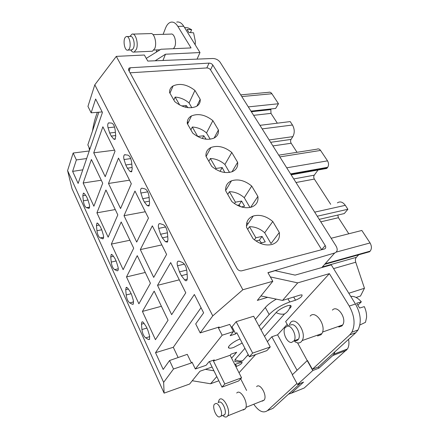<?xml version="1.0" encoding="UTF-8"?>
<svg xmlns="http://www.w3.org/2000/svg" width="439" height="439" viewBox="0 0 439 439"><rect width="100%" height="100%" fill="white"/><g stroke="black" fill="none" stroke-linecap="round" stroke-linejoin="round"><path stroke-width="0.66" d="M144.404 202.088L147.235 205.617L148.925 206.045L149.578 203.164L149.095 197.084C148.514 192.589 147.131 189.862 144.936 188.896L142 188.183L141.276 188.364C140.458 189.319 140.337 190.877 140.908 193.034L142.691 198.68L144.404 202.088L149.419 201.161M297.06 370.275L277.574 334.825L287.205 324.372M346.278 350.388L332.817 355.519L318.928 368.145L312.777 370.532L297.532 384.504L303.563 382.111L291.375 393.19L304.172 388.032L347.463 348.967C348.945 346.47 349.307 343.254 348.555 339.325M215.615 169.256L216.07 168.444L210.374 158.506C215.692 158.704 220.537 160.696 224.905 164.477L231.792 152.487C224.664 146.758 217.706 145.1 210.912 147.515C207.318 149.298 205.671 152.223 205.968 156.279L211.741 166.392C218.721 172.061 225.58 173.811 232.319 171.649C236.347 169.789 238.119 166.683 237.631 162.32L232.028 171.764M210.374 158.506L208.843 161.311M125.757 164.982L124.045 159.538C123.474 157.277 123.617 155.691 124.478 154.769L127.76 155.093C129.807 155.861 131.118 158.446 131.7 162.847L132.205 168.828L131.491 171.863L130.048 171.457L127.381 168.208L125.757 164.982L131.804 164.098M147.795 61.076L212.866 58.497C215.928 58.612 218.375 59.891 220.191 62.322L336.104 246.109C337.915 249.5 337.443 251.794 334.694 252.996L267.916 272.657L272.811 281.278L242.855 289.751L212.767 315.888L94.808 84.815L116.297 56.373L144.354 55.018L147.795 61.076M297.532 384.504L292.264 374.835L307.218 360.611L312.777 370.532M163.083 224.609L159.928 223.61L158.995 223.846C158.243 224.828 158.144 226.348 158.704 228.395L160.57 234.261L162.381 237.861L165.393 241.691L167.363 242.141L167.945 239.442L167.478 233.263C166.902 228.681 165.432 225.794 163.083 224.609M101.288 180.242L83.158 182.997L93.875 206.226L102.71 183.228L91.394 159.5L83.158 182.997M108.493 183.469L120.56 208.547L131.31 183.743L118.497 158.089L108.493 183.469L129.538 180.193M108.054 127.76C107.478 125.417 107.637 123.803 108.532 122.915L111.479 123.052C113.394 123.644 114.634 126.092 115.21 130.399L115.737 136.288L114.974 139.454L113.75 139.075L111.237 136.079L109.695 133.017L108.054 127.76L114.546 127.036M325.211 245.527C326.117 247.256 325.848 248.414 324.41 248.99L241.724 270.825C239.793 271.11 238.223 270.336 237.016 268.509L128.627 70.18L128.989 68.144L130.246 67.76L209.074 63.112L206.807 67.941C208.366 67.974 209.606 68.61 210.528 69.856L321.672 249.67L325.211 245.527L212.822 65.043L210.528 69.856M209.074 63.112C210.638 63.15 211.889 63.792 212.822 65.043M157.524 285.323L171.649 314.664L185.779 292.818L170.678 262.582L157.524 285.323L179.299 279.835M241.324 206.928L244.589 206.226L241.598 201.057L235.419 202.176L229.41 191.695C234.799 191.766 239.749 193.769 244.26 197.698L251.728 186.059C244.929 180.478 238.179 178.733 231.479 180.824C227.215 182.706 225.284 186.037 225.695 190.817L231.797 201.506C238.432 207.021 245.066 208.86 251.695 207.027C256.458 205.09 258.522 201.561 257.891 196.436L250.653 207.345M229.41 191.695L227.748 194.417M307.218 360.611L297.571 342.864M288.055 325.892L285.652 321.606L329.371 273.634L297.708 282.875L270.336 276.916M206.807 67.941L130.059 72.808M286.733 167.824L327.532 160.855C328.816 163.165 328.866 165.316 327.681 167.308L327.132 168.038L290.942 174.497M101.771 229.833L100.377 226.793L98.138 223.632L96.937 223.138L96.454 225.602L96.953 230.722C97.474 234.492 98.566 236.895 100.235 237.933L103.121 238.756C103.703 237.998 103.758 236.692 103.28 234.843L101.771 229.833M244.26 197.698L249.967 207.499M164.115 393.135L163.637 382.353L67.59 170.579L71.996 188.677L164.115 393.135L189.588 384.048L199.97 371.229L212.075 367.015M94.808 84.815L87.954 106.397L91.142 112.823L95.636 99.005L102.43 112.455L78.131 183.436L72.622 171.391L76.364 159.928L86.653 158.55M91.142 112.823L102.161 111.929M234.492 203.647L235.419 202.176M93.737 152.821L102.869 126.789L115.029 151.148L105.223 176.681L93.737 152.821L114.535 150.16M218.424 129.982L212.888 120.654C205.452 114.798 198.313 113.218 191.481 115.918C188.479 117.592 187.08 120.138 187.288 123.568L192.759 133.149C200.063 138.954 207.115 140.623 213.908 138.159C217.289 136.414 218.792 133.686 218.424 129.982L214.122 138.055M124.001 215.686L136.705 242.07L148.475 218.117L134.96 191.058L124.001 215.686L145.293 211.741M182.284 262.396L178.892 261.079L177.724 261.386C177.043 262.385 176.977 263.85 177.521 265.787L179.474 271.889L181.389 275.697L184.605 279.857C185.477 280.905 186.235 281.064 186.882 280.329L187.376 277.843L186.937 271.56C186.361 266.879 184.808 263.823 182.284 262.396M98.841 112.197L87.833 144.886L89.874 149.139M253.929 404.478C258.845 411.409 263.329 413.467 267.378 410.663L272.921 408.38L288.45 394.206L291.375 393.19M155.461 339.693L168.049 320.234L154.166 291.128L142.423 311.432L155.461 339.693M212.767 315.888L200.179 332.921L219.198 326.984L218.441 327.966L229.795 324.41L233.515 331.571L230.157 335.698L235.716 333.898L236.753 332.641L249.336 356.77L252.65 353.093L270.243 346.969L266.835 350.629L249.336 356.77M200.179 332.921L195.712 323.905L203.625 312.826L194.362 294.492L155.532 352.693L173.301 347.287L201.035 307.701M242.855 289.751L116.297 56.373M200.2 99.291L194.938 90.429C187.212 84.469 179.935 82.966 173.109 85.907C170.617 87.438 169.438 89.655 169.575 92.552L174.766 101.639C182.377 107.555 189.582 109.152 196.376 106.43C199.196 104.817 200.469 102.435 200.2 99.291L196.908 106.117M325.047 168.411L326.698 168.455L327.132 168.038M254.384 239.837L255.849 237.784L249.495 226.716L247.695 229.345M163.637 382.353L173.498 369.012L191.409 362.971L192.046 362.142L195.333 368.996L222.145 335.22L233.515 331.571M67.59 170.579L73.154 153.03L89.243 150.972M73.154 153.03L76.364 159.928M224.905 164.477L229.537 172.428M231.792 152.487L237.631 162.32M105.931 189.977L117.811 214.896L108.159 237.175L96.92 212.827L105.931 189.977M329.371 273.634L349.252 306.076L355.464 304.002L331.275 264.882L295.101 275.116L275.077 270.693L267.988 272.784M288.45 394.206L300.26 383.423M348.818 293.252L364.458 288.253L360.512 296.018L356.084 297.466M358.718 254.801L356.342 257.342C355.338 258.566 355.135 260.201 355.738 262.231L364.458 288.253M337.382 202.856C340.11 201.095 342.755 201.918 345.312 205.331L347.897 209.26L344.28 213.563L319.23 219.352M327.532 160.855L320.574 150.434C319.482 148.947 318.297 148.53 317.018 149.178L278.749 155.165M271.236 108.921L270.836 109.602L270.984 113.372L253.627 115.336M202.379 138.488L203.789 135.755L197.72 136.447L192.304 127.014L190.899 129.889M248.304 106.897L278.474 103.747L275.648 108.444L250.976 111.127M240.72 94.868L268.701 92.3C269.875 91.905 270.94 92.388 271.895 93.748L278.474 103.747M277.327 123.183L270.984 113.372M297.033 152.306L291.172 143.246C290.448 141.907 290.404 140.628 291.041 139.41L292.857 136.639C294.805 132.929 294.673 129.055 292.467 125.016L290.212 121.587L259.937 125.34M318.05 170.003L314.253 175.172C313.556 176.363 313.589 177.663 314.357 179.074L296.001 182.52M330.688 204.316L314.357 179.074M348.807 233.778L338.42 217.706L337.81 215.055M336.23 252.101L370.061 242.943L361.846 230.459L331.16 238.267M370.061 242.943C371.817 246.114 371.844 248.853 370.137 251.152L369.572 251.75L324.646 264.349L369.572 251.75M368.639 252.019L369.561 251.761M261.37 242.871L259.361 240.177L255.893 240.951M272.811 281.278L257.32 300.408L267.664 297.329M191.409 362.971L187.272 354.339L169.553 360.529L163.193 369.435L155.532 352.693M140.321 249.593L152.328 225.838L166.606 254.422L153.705 277.399L140.321 249.593L161.854 244.913M161.393 306.285L142.423 311.432M148.481 339.556L149.523 339.391L149.551 335.742L147.85 330.188L146.231 326.665L143.591 322.747C142.911 321.803 142.324 321.584 141.841 322.089L141.473 324.201L141.929 329.53C142.45 333.503 143.718 336.285 145.726 337.876L148.481 339.556L149.644 339.193M179.705 105.047L175.139 97.085C180.325 97.496 184.967 99.455 189.072 102.973L191.848 107.731M187.941 107.665L186.301 105.547L181.603 105.942M129.906 240.254L111.352 244.1L123.145 269.656L133.692 248.194L121.197 221.986L111.352 244.1M251.728 186.059L257.891 196.436M96.92 212.827L115.265 209.551M185.516 107.231L186.301 105.547M212.888 120.654L206.533 132.94L210.188 139.218M194.938 90.429L189.072 102.973M175.139 97.085L173.839 100.021M126.202 294.975L125.724 289.718L126.141 287.474L127.689 288.072L130.185 291.715L131.727 295.068L133.357 300.43L133.28 304.178L132.391 304.32L129.812 302.915C127.925 301.522 126.723 298.877 126.202 294.975L131.234 293.686M260.003 243.222L265.227 241.878L262.072 236.423L255.849 237.784M279.303 232.489L272.784 221.514C266.325 216.103 259.817 214.27 253.27 216.015C248.254 217.942 246.016 221.722 246.559 227.353L253.023 238.668C259.306 244.007 265.677 245.933 272.142 244.452C277.711 242.482 280.098 238.498 279.303 232.489L270.995 243.59L264.679 232.752C260.014 228.664 254.955 226.65 249.495 226.716M349.252 306.076C354.613 315.861 355.48 324.575 351.842 332.219L349.735 334.875L312.365 369.265L307.465 360.518M318.928 368.145L318.27 366.982L334.979 351.721L333.986 354.086L332.817 355.519M312.365 369.265L318.27 366.982M240.484 206.659L239.101 204.958L237.263 205.293M239.101 204.958L241.598 201.057M259.361 240.177L262.072 236.423M270.243 346.969L253.654 316.234L236.16 321.694L232.039 326.83L231.188 327.099M259.059 326.248L269.167 314.511L265.31 307.514L255.35 319.378M265.31 307.514C267.724 304.732 271.412 301.939 276.356 299.14M129.867 36.464L131.996 34.132C135.536 32.667 138.729 43.494 136.425 49.212L134.164 52.054C132.946 52.406 131.804 51.714 130.745 49.969M127.052 36.552L130.268 36.453C132.913 35.345 135.316 43.461 133.604 47.769L132.578 49.497L131.118 49.953M126.503 276.932L137.253 255.663L150.418 283.259L138.894 303.788L126.503 276.932L145.265 272.46M220.021 171.347L222.2 167.55L216.07 168.444M272.784 221.514L264.679 232.752M111.226 262.078C111.747 265.913 112.894 268.432 114.667 269.639L117.087 270.797L117.828 270.671C118.382 269.897 118.42 268.619 117.954 266.835L116.384 261.655L114.919 258.461L112.56 255.07L111.188 254.527L110.738 256.892L111.226 262.078L116.159 260.969M206.121 139.24L203.789 135.755M224.79 172.489L222.2 167.55M88.601 208.404L89.095 208.316C89.71 207.576 89.775 206.248 89.293 204.338L87.838 199.487L86.505 196.584L84.387 193.637L83.333 193.193L82.828 195.75L83.339 200.804C83.854 204.503 84.897 206.796 86.467 207.685L89.101 208.316M173.498 369.012L169.553 360.529M192.304 127.014C197.561 127.321 202.302 129.296 206.533 132.94M317.26 216.224L347.897 209.26M92.475 131.096C93.54 124.045 95.181 117.784 97.398 112.313M187.255 122.706L188.276 122.591M187.272 122.218L188.523 122.075M72.622 171.391L82.795 169.822M178.13 357.533L173.301 347.287M197.885 105.393L197.226 105.459M246.707 223.056L248.178 223.517M260.947 295.93L282.546 300.43L297.708 282.875M287.441 326.1C291.979 325.315 297.066 336.236 294.185 340.702L291.578 342.458C286.903 343.018 282.041 332.032 285.004 327.73L287.441 326.1M240.062 338.985C233.361 341.399 226.217 347.375 229.081 348.094C229.97 348.379 231.474 348.171 233.586 347.469L242.18 343.051M244.924 348.308L235.052 359.623L234.92 361.467M246.416 356.605L248.139 355.063M290.108 308.145C291.375 306.68 291.474 305.785 290.404 305.462C288.022 304.655 278.886 309.188 276.12 312.557L261.013 329.87M269.167 314.511C274.348 309.204 281.218 305.028 289.767 301.994L295.54 300.21C300.369 298.125 302.52 296.341 301.994 294.86L300.122 295.068L282.546 300.43M195.333 368.996L206.1 365.292L209.013 361.709L214.347 359.887L213.436 360.995L230.113 355.277L241.576 377.809L238.646 380.959L221.975 387.138L209.403 361.577M231.583 358.164L236.681 352.248L231.057 354.169L230.113 355.277M235.507 364.134L236.632 366.335C240.534 364.617 242.339 363.245 242.048 362.213L234.755 364.397M236.632 366.335L235.875 366.603M216.784 376.58L210.572 383.768L218.841 380.767M239.014 372.777L255.608 354.569M267.378 341.657L271.829 336.773L277.574 334.825M151.362 51.275L152.459 51.226L154.808 48.427C157.228 42.792 154.04 32.146 150.39 33.594L132.962 34.105M355.464 304.002C360.831 313.704 361.676 322.369 358.01 329.98L355.886 332.63L334.979 351.721M359.848 325.019L365.489 322.319L366.554 317.496C366.73 313.885 365.983 310.263 364.315 306.631L359.618 308.03L356.638 303.223L361.341 301.856C357.955 297.889 354.432 296.067 350.761 296.396M361.341 301.856L357.988 305.094M205.386 369.342L213.941 370.812M195.196 44.778L195.36 41.48L193.572 32.782L188.957 32.53L187.041 29.44L191.656 29.704L187.881 27.805L184.534 27.531M246.603 390.474L240.671 378.78M267.378 410.663L296.956 383.445M271.829 336.773L292.462 374.648M262.242 401.158L264.163 400.088C267.587 395.676 260.102 382.484 256.612 386.638M128.643 49.667L127.974 50.09C124.654 51.561 122.476 39.757 125.57 37.052L126.322 36.58C129.653 35.18 131.766 47.132 128.643 49.667M192.271 380.739L210.572 383.768M191.656 29.704L190.422 32.612M243.179 410.026L245.313 408.819C249.094 403.732 240.572 388.252 236.731 393.037M218.128 402.579L219.226 399.72C222.935 394.924 231.386 410.761 227.731 415.859L227.32 416.386C226.173 417.434 224.741 417.226 223.028 415.771M218.37 402.486L219.719 401.965C223.034 401.91 226.914 411.683 224.719 414.646L224.422 415.031M215.95 403.414C219.248 403.37 223.122 413.187 220.943 416.15L219.27 417.023C215.9 416.902 212.158 407.118 214.358 404.248L215.95 403.414M173.465 48.702L174.722 46.808C176.933 41.968 174.162 32.854 170.864 34.099L153.063 34.643M218.441 327.966L222.145 335.22M232.039 326.83L235.716 333.898M236.16 321.694L252.65 353.093M163.121 34.335L165.508 28.184C166.853 24.809 168.642 22.812 170.87 22.191C173.394 21.659 175.721 23.058 177.844 26.384L191.047 47.933L160.948 49.25L146.264 58.376M241.576 377.809L224.812 383.988L213.436 360.995M224.812 383.988L221.975 387.138M338.82 327.028L341.899 325.941L342.678 324.964C347.161 318.462 337.295 304.397 332.411 310.104M317.556 335.972L320.986 334.759L321.869 333.607C326.846 326.045 315.57 309.484 310.159 316.102M289.01 325.573L290.508 322.594C295.776 315.921 306.993 332.938 302.158 340.571L301.297 341.729C299.414 343.435 297.165 343.331 294.558 341.41M290.382 325.118L291.694 324.679C296.254 323.889 301.341 334.748 298.443 339.21L297.818 340.049L295.82 340.966L294.24 340.68M197.045 59.122L199.997 52.548L165.476 54.222L155.143 60.785M162.962 60.478L165.476 54.222M89.501 150.22L88.876 147.065M176.719 22.076C179.266 21.549 181.603 22.938 183.738 26.247L199.997 52.548M157.069 49.909L156.169 52.219M223.034 415.519L222.694 415.453M149.403 205.205L147.235 205.617M130.734 158.594L124.045 159.538M147.729 191.854L140.908 193.034M321.803 267.56L334.694 252.996M129.165 71.162L130.246 67.76M290.569 173.904L327.681 167.308M115.43 138.867L113.75 139.075M131.958 171.161L130.048 171.457M132.09 167.495L127.381 168.208M115.671 135.536L111.237 136.079M149.128 197.534L142.691 198.68M101.76 229.784L96.953 230.722M103.604 237.225L100.235 237.933M186.756 270.062L179.474 271.889M184.342 264.119L177.521 265.787M356.342 257.342L322.347 266.945M355.738 262.231L333.58 268.608M314.686 212.147L345.312 205.331M320.574 150.434L279.835 156.893M270.836 109.602L251.355 111.731M241.79 96.564L271.895 93.748M292.467 125.016L262.176 128.885M291.041 139.41L270.643 142.313M291.172 143.246L272.915 145.918M103.149 238.723L102.507 238.86M144.069 323.461L141.473 324.201M147.021 328.054L141.929 329.53M149.77 336.631L145.726 337.876M187.124 274.216L181.389 275.697M187.327 279.144L184.605 279.857M167.835 241.148L165.393 241.691M167.736 236.687L162.381 237.861M128.364 289.054L125.724 289.718M133.368 304.051L132.391 304.32M133.654 301.867L129.812 302.915M167.44 232.802L160.57 234.261M165.58 226.968L158.704 228.395M118.278 268.772L114.667 269.639M99.17 225.086L96.454 225.602M117.888 270.6L117.087 270.797M113.416 256.299L110.738 256.892M85.583 195.3L82.828 195.75M87.998 200.019L83.339 200.804M89.578 207.12L86.467 207.685M115.386 132.353L109.695 133.017M325.189 263.735L370.137 251.152M314.253 175.172L293.74 178.936M338.42 217.706L320.794 221.832M292.857 136.639L269.156 139.953M276.12 312.557C279.045 314.094 281.843 314.56 284.521 313.962C287.638 312.008 289.597 309.177 290.404 305.462M235.052 359.623C237.686 360.99 240.248 361.352 242.745 360.71C240.106 362.087 237.422 362.312 234.706 361.396M293.707 297.027L295.54 300.21M289.767 301.994L287.935 298.789M349.735 334.875L355.886 332.63M177.844 26.384L183.738 26.247M210.912 147.515L206.094 156.498M109.196 122.849L108.532 122.915M142.148 188.221L141.276 188.364M231.479 180.824L225.662 190.504M125.219 154.671L124.478 154.769M326.698 168.455L291.139 174.815M128.462 69.806L128.989 68.144M142.637 321.869L141.841 322.089M178.942 261.101L177.724 261.386M173.109 85.907L169.948 93.205M126.844 287.304L126.141 287.474M218.474 130.476L218.139 130.52M253.27 216.015L246.438 226.074M111.802 254.4L111.188 254.527M97.463 223.039L96.937 223.138M83.778 193.122L83.333 193.193M191.481 115.918L187.568 124.056M347.463 348.967L333.986 354.086M160.032 223.643L158.995 223.846M284.521 313.962L264.514 336.351M248.205 354.602L242.745 360.71M351.842 332.219L358.01 329.98M220.943 416.15L224.719 414.646M127.974 50.09L131.903 49.92M290.338 323.274L289.883 323.422M294.185 340.702L298.443 339.21M264.163 400.088L245.922 407.376M246.652 223.319L247.327 223.171M245.313 408.819L227.731 415.859M342.678 324.964L322.544 332.049M152.459 51.226L134.164 52.054M229.081 348.094L228.538 347.029M321.869 333.607L302.158 340.571M160.109 49.777L153.952 50.046"/></g></svg>
